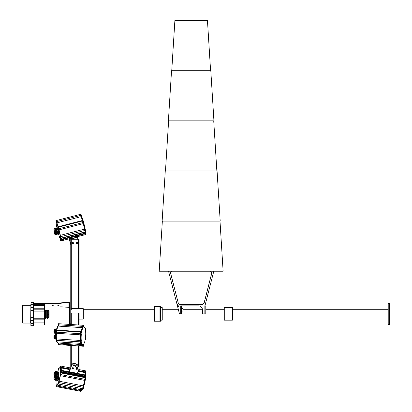<?xml version="1.0" encoding="UTF-8"?>
<svg xmlns="http://www.w3.org/2000/svg" width="412" height="412" viewBox="0 0 412 412"><rect width="100%" height="100%" fill="white"/><g stroke="black" fill="none" stroke-linecap="round" stroke-linejoin="round"><path stroke-width="0.62" d="M170.656 273.583L170.656 273.357A2.091 2.009 0 0 1 170.599 272.986A2.091 2.009 180 0 1 171.938 271.225A2.091 2.009 0 0 0 170.656 273.583L178.169 302.696A2.091 2.009 0 0 0 180.198 304.221L202.143 304.221A2.091 2.009 180 0 0 204.172 302.696L211.686 273.357A2.091 2.009 180 0 0 211.747 272.986M168.544 271.225L177.129 304.736L177.938 304.54L178.015 304.834L177.217 305.024L177.551 306.446L178.365 306.26L178.195 305.544L178.401 306.337L177.644 306.744L178.406 309.716L162.246 309.716M183.026 309.716L202.447 309.716A4.177 4.017 0 0 0 198.27 305.858L180.729 305.858L180.729 313.892L181.563 313.892L181.563 313.285L180.729 313.285M204.955 305.858L204.955 313.892L205.789 313.892L205.789 305.858L204.599 305.858A0.417 0.402 180 0 0 205.006 305.549L213.797 271.225M177.938 304.54L178.453 306.554L177.644 306.744L179.318 313.285A0.834 0.803 0 0 0 180.132 313.892L180.312 313.892A0.417 0.402 0 0 0 180.729 313.491M181.563 311.081L182.398 311.081A0.628 0.603 0 0 0 183.026 310.478L183.026 309.046A0.628 0.603 180 0 0 182.398 308.444L181.563 308.444M183.026 309.273A0.628 0.603 180 0 0 182.398 308.67L182.398 308.444M181.563 308.67L182.398 308.67M205.789 306.919L204.955 306.919L204.955 313.892L204.12 313.892L204.12 305.858L204.12 313.892L203.286 313.892A0.834 0.803 0 0 1 202.447 313.089L202.447 309.876A4.177 4.017 180 0 0 198.27 305.858L180.729 305.858L180.729 306.26L181.563 306.26L181.563 313.285M178.169 302.923A2.091 2.009 0 0 0 180.198 304.453L202.143 304.453A2.091 2.009 180 0 0 204.172 302.923L211.686 273.583A2.091 2.009 180 0 0 210.403 271.225M170.656 273.357L178.169 302.696M224.272 307.63L224.272 320.16L232.419 320.16L232.419 307.63L224.272 307.63M160.783 320.16L162.246 320.16L162.246 307.63L160.783 307.63M154.727 306.585L154.727 321.206L160.572 321.206L160.572 306.585L154.727 306.585M160.572 306.585L160.572 321.206M70.766 308.676L83.296 308.676L83.296 319.115L79.119 319.115L79.119 325.027L79.119 313.517M70.766 308.444L79.119 308.444L79.119 239.269L70.766 239.269L70.766 323.817L69.515 323.817L69.515 302.769L69.098 302.769L69.098 323.379L69.515 323.379M77.034 243.775A0.67 0.644 -0 0 0 77.698 243.132A0.67 0.644 -0 0 0 77.034 242.488A0.67 0.644 -0 0 0 76.364 243.132A0.67 0.644 -0 0 0 77.034 243.775M76.364 243.188A0.67 0.644 180 0 1 77.698 243.188M77.415 243.657A0.67 0.644 -0 0 0 76.647 243.657M77.307 243.719A0.67 0.644 -0 0 0 76.756 243.719M72.857 243.775A0.67 0.644 -0 0 0 73.521 243.132A0.67 0.644 -0 0 0 72.857 242.488A0.67 0.644 -0 0 0 72.188 243.132A0.67 0.644 -0 0 0 72.857 243.775M72.188 243.188A0.67 0.644 180 0 1 73.521 243.188M73.238 243.657A0.67 0.644 -0 0 0 72.471 243.657M73.13 243.719A0.67 0.644 -0 0 0 72.579 243.719M71.286 309.469L70.766 309.319M71.183 308.676L71.286 308.413L78.599 308.413L78.702 308.676M78.599 324.991L78.599 313.007L71.286 313.007L71.286 324.527M70.766 323.42L70.766 313.517M77.631 367.767A0.67 0.484 -0 0 1 76.4 367.71M76.4 367.689A0.67 0.484 -0 0 1 77.6 367.586M77.652 368.024A0.67 0.484 -0 0 1 76.405 368.009M73.362 367.864A0.67 0.484 -0 0 1 72.347 367.864M70.272 368.977L69.273 368.781L69.34 371.495L71.92 364.538A2.091 1.509 -0 0 1 74.474 363.472L74.474 363.76A6.268 4.527 -0 0 1 79.119 368.132L79.119 370.496A0.52 0.36 180 0 1 78.599 370.862L78.332 370.862M74.474 363.472A6.268 4.527 -0 0 1 79.119 367.844L79.119 345.972M70.766 367.643L70.766 345.441M388.222 321.478L388.222 303.453L389.479 303.453L389.479 324.337L388.222 324.337L388.222 321.478M153.892 320.994L154.098 306.585L153.892 320.994M154.098 321.206L159.949 321.206L159.949 306.585L154.098 306.585M177.551 306.451L178.365 306.255M77.657 367.988A4.805 3.471 -0 0 1 77.497 368.74A0.628 0.453 -0 0 1 76.297 368.766M76.73 369.348A0.628 0.453 -0 0 1 76.287 368.797A3.548 2.565 180 0 0 76.405 368.132A3.548 2.565 180 0 0 73.774 365.655A0.628 0.453 -0 0 1 74.098 364.78A4.805 3.471 -0 0 1 77.657 368.132A4.805 3.471 -0 0 1 77.497 369.028A0.628 0.453 -0 0 1 76.73 369.348M73.449 367.988A0.628 0.453 -0 0 1 72.26 367.988M73.017 367.695A0.628 0.453 -0 0 1 72.692 368.57A0.628 0.453 -0 0 1 73.017 367.695M79.119 367.988A6.268 4.527 -0 0 0 79.119 367.844L79.119 368.132A6.268 4.527 -0 0 1 78.908 369.301L77.41 373.344L69.34 371.784L71.92 364.538M76.4 367.988A3.548 2.565 180 0 0 76.405 367.844A3.548 2.565 180 0 0 73.774 365.367A0.628 0.453 -0 0 1 73.341 365.073M74.474 363.76A2.091 1.509 180 0 0 71.92 364.826M69.34 371.784L69.273 368.781M56.186 380.188A8.879 1.586 -79 0 0 56.186 384.164L55.975 386.549L56.624 385.004A8.879 1.586 -79 0 0 56.671 385.014A8.879 1.586 -79 0 0 57.927 383.495L58.2 383.984L58.792 381.162A8.879 1.586 -79 0 0 60.095 375.636L60.801 373.154L60.528 372.463L60.785 372.927L60.791 372.51A8.879 1.586 -79 0 0 60.832 372.041L61.295 370.295L61.27 367.864L60.832 368.735A8.879 1.586 -79 0 0 60.791 368.488L60.935 367.21L60.986 368.529M58.406 383.737L59.055 381.213A8.879 1.586 -79 0 0 60.358 375.687L61.002 372.968L85.16 377.68M82.616 388.423L83.265 385.9A8.879 1.586 -79 0 0 84.568 380.369L85.145 377.706M60.456 374.544L84.929 379.282L84.568 380.369L85.171 380.487L85.748 377.825M60.739 372.917L61.064 373.205L60.358 375.687L84.568 380.369A8.879 1.586 -79 0 1 83.265 385.9L83.868 386.013A8.879 1.586 -79 0 0 85.171 380.487M81.025 389.773L80.731 390.597L81.025 389.773M56.815 385.086L56.521 385.91L56.815 385.086M55.975 386.549L80.448 391.282L80.731 390.597L81.339 390.715L81.674 389.855M56.259 385.859L56.521 385.91L56.238 386.595L56.521 385.91L80.731 390.597L80.448 391.282L81.051 391.4L81.339 390.715M56.671 385.014L56.933 385.066A8.879 1.586 -79 0 1 56.882 385.05A8.879 1.586 -79 0 0 56.933 385.066L81.143 389.752A8.879 1.586 -79 0 1 81.092 389.737A8.879 1.586 -79 0 0 81.143 389.752A8.879 1.586 -79 0 0 82.204 388.629A8.879 1.586 -79 0 1 81.143 389.752L81.746 389.87A8.879 1.586 -79 0 0 82.812 388.743M56.933 385.066A8.879 1.586 -79 0 0 58.144 383.639A8.879 1.586 -79 0 1 56.933 385.066M60.528 372.463A8.879 1.586 -79 0 0 60.657 370.11A8.879 1.586 -79 0 0 60.528 368.436L60.791 368.488A8.879 1.586 -79 0 1 60.919 370.156A8.879 1.586 -79 0 1 60.791 372.51L85.001 377.196L84.99 377.608L85.001 377.196A8.879 1.586 -79 0 0 85.042 376.728L85.505 374.982L85.454 372.566M79.022 370.712L85.145 371.897L85.032 372.463L85.16 370.821M60.528 368.436L60.955 366.134M60.672 367.159L60.739 366.057L60.101 367.602A8.879 1.586 -79 0 0 60.044 367.586A8.879 1.586 -79 0 0 58.792 369.106L58.731 368.699M85.598 377.727L85.603 377.315A8.879 1.586 -79 0 0 85.732 374.961A8.879 1.586 -79 0 0 85.603 373.293L85.748 372.015L85.145 371.897L85.212 370.795L84.929 371.48M85.748 372.015L85.82 370.908L79.119 369.616M85.531 379.401L84.929 379.282L85.212 377.655L85.82 377.768M58.2 383.984L82.673 388.717L83.265 385.9L59.055 381.213A8.879 1.586 -79 0 0 60.358 375.687L60.095 375.636M82.673 388.717L83.275 388.835L83.868 386.013M60.703 373.416L60.497 374.189L60.703 373.416M60.703 366.556L60.497 367.329L60.703 366.556M58.478 369.121L58.272 369.894L58.478 369.121M56.253 385.405L56.047 386.178L56.253 385.405M58.478 382.841L58.272 383.613L58.478 382.841M58.576 368.915L57.927 371.444A8.879 1.586 -79 0 0 57.737 372.062M58.854 368.972L58.983 368.709M69.257 368.822L60.935 367.21L61.002 366.108L70.643 367.973M58.463 384.03L59.055 381.213L58.792 381.162M54.394 374.204L54.575 372.206L54.075 374.791L54.394 374.204M57.598 372.036L58.144 372.144A2.055 0.366 101 0 1 58.262 373.231A2.055 0.366 101 0 1 57.86 375.265A2.055 0.366 101 0 1 57.572 375.986M54.966 375.584A2.245 0.402 101 0 0 55.249 374.858A2.245 0.402 101 0 0 55.687 372.639A2.245 0.402 101 0 0 55.558 371.449L56.161 371.567A2.245 0.402 101 0 1 56.289 372.752A2.245 0.402 101 0 1 55.857 374.972A2.245 0.402 101 0 1 55.661 375.512M56.974 375.77A2.245 0.402 -79 0 0 57.165 375.229A2.245 0.402 -79 0 0 57.603 373.009A2.245 0.402 -79 0 0 57.474 371.82L56.99 371.727M56.382 375.409L57 371.603L55.996 371.536M56.835 373.828L56.233 373.71L56.398 371.485M55.708 375.523L56.233 373.71M58.396 375.801L59.019 371.99L57.876 372.093M58.854 374.214L58.246 374.101L58.411 371.876M57.675 376.094L58.246 374.101M54.621 376.3L54.075 378.834L54.621 376.3M57.598 376.079L58.144 376.187A2.055 0.366 101 0 1 58.221 376.264A2.055 0.366 101 0 1 58.066 378.52A2.055 0.366 101 0 1 57.361 380.224L56.815 380.122M55.558 375.492L56.161 375.61A2.245 0.402 101 0 1 56.243 375.692A2.245 0.402 101 0 1 56.078 378.159A2.245 0.402 101 0 1 55.311 380.019L54.054 379.38C53.684 377.387 54.188 376.094 55.558 375.492A2.245 0.402 101 0 1 55.641 375.579A2.245 0.402 101 0 1 55.471 378.041A2.245 0.402 101 0 1 54.703 379.905M56.114 380.173L56.619 380.276A2.245 0.402 -79 0 0 57.386 378.412A2.245 0.402 -79 0 0 57.556 375.95A2.245 0.402 -79 0 0 57.474 375.868L56.856 375.744M55.223 380.003L55.429 380.286L56.114 378.334L56.423 375.862L55.965 375.574M56.114 378.334L56.717 378.453L56.032 380.405L55.429 380.286M56.717 378.453L57.026 375.981L56.047 375.342M57.026 375.981L56.423 375.862M57.077 380.173L57.443 380.678L58.128 378.726L58.437 376.254L58.061 375.734L57.922 376.141M58.128 378.726L58.736 378.844L58.051 380.796L57.443 380.678M58.736 378.844L59.045 376.372L58.061 375.734M59.045 376.372L58.437 376.254M70.483 238.553L71.085 238.208L69.88 238.543L70.483 238.553M76.132 237.101L76.735 236.756L75.53 237.091L76.132 237.101M73.073 243.739A0.628 0.603 -0 0 0 72.636 243.739M77.894 239.12L77.41 237.369L69.34 239.444L70.766 244.563M77.41 237.369L77.235 235.582L69.165 237.657L70.766 244.682M77.343 235.968L69.273 238.043L69.34 239.444M69.165 237.657L69.273 238.043M58.473 234.186L58.792 234.799A8.879 0.644 -104.4 0 0 60.095 238.656L60.791 240.969L60.528 239.398A8.879 0.644 -104.4 0 0 60.569 239.403A8.879 0.644 -104.4 0 0 60.657 239.037A8.879 0.644 -104.4 0 0 60.528 237.77L60.095 235.401A8.879 0.644 -104.4 0 0 58.792 229.917L57.927 226.811L58.329 227.172L58.19 226.744A8.879 0.644 -104.4 0 0 56.882 222.887L56.233 220.95M57.927 226.811A8.879 0.644 -104.4 0 0 56.624 222.954L56.259 221.708L56.521 221.641L56.882 222.887A8.879 0.644 -104.4 0 1 58.19 226.744L82.395 220.518L82.539 220.945L82.395 220.518A8.879 0.644 -104.4 0 0 81.092 216.661L80.515 215.043M61.028 238.1L60.358 235.334A8.879 0.644 -104.4 0 0 59.771 232.703A8.879 0.644 -104.4 0 0 59.055 229.85L58.406 227.213M85.145 231.621L84.568 229.108A8.879 0.644 -104.4 0 0 83.981 226.476A8.879 0.644 -104.4 0 0 83.265 223.623L82.611 220.961L83.219 220.801M60.791 239.331A8.879 0.644 -104.4 0 0 60.832 239.336L61.295 240.809L60.868 238.172M77.281 235.746L85.505 233.63L85.078 231.946M61.028 240.876L60.78 239.346L61.089 240.165M77.343 236.709L85.866 234.521L85.593 232.965M60.569 239.403L60.832 239.336A8.879 0.644 -104.4 0 0 60.919 238.97A8.879 0.644 -104.4 0 0 60.858 238.177M85.49 234.567L85.505 233.63M58.576 228.82L58.839 228.753L59.055 229.85L83.868 223.469L83.229 220.77M58.149 227.218L58.411 227.151L58.839 228.753L83.044 222.526L83.265 223.623A8.879 0.644 -104.4 0 1 84.568 229.108L85.171 228.954A8.879 0.644 -104.4 0 0 83.868 223.469M56.259 221.708L55.929 220.641L56.192 220.575L56.521 221.641L80.731 215.414L81.092 216.661L81.7 216.506L81.004 214.189L80.397 214.348L80.731 215.414L81.339 215.26M83.147 220.791L83.003 220.363A8.879 0.644 -104.4 0 0 81.7 216.506M83.651 222.372L83.044 222.526L82.621 220.925L58.406 227.187M60.791 238.193L85.269 231.863L84.568 229.108L60.358 235.334A8.879 0.644 -104.4 0 0 59.055 229.85L58.792 229.917M85.845 231.714L85.171 228.954M85.366 233.022L85.645 232.95A8.879 0.644 -104.4 0 0 85.732 232.584A8.879 0.644 -104.4 0 0 85.67 231.791M83.003 220.363L82.395 220.518A8.879 0.644 -104.4 0 0 81.092 216.661L56.624 222.954M60.703 240.587L60.466 239.717L60.703 240.587M60.703 237.812L60.466 236.941L60.703 237.812M58.478 228.454L58.246 227.584L58.478 228.454M56.253 221.877L56.022 221.007L56.253 221.877M56.253 224.653L56.022 223.783L56.253 224.653M55.929 220.641L56.192 222.217A8.879 0.644 -104.4 0 0 56.145 222.207A8.879 0.644 -104.4 0 0 56.186 223.84L56.624 226.209A8.879 0.644 -104.4 0 0 57.062 228.197M61.053 238.126L60.358 235.334L60.095 235.401M60.791 240.969L61.064 240.865L60.672 240.268M54.394 231.632L53.998 229.752L54.394 231.632M56.599 228.315L57.242 228.15L57.644 229.19L58.267 232.136L57.623 232.301M54.569 228.645L55.177 228.485L56.295 232.837L55.692 232.991L54.569 228.645C53.771 228.773 53.715 229.793 54.405 231.709C54.868 232.955 55.296 233.383 55.692 232.991M56.202 232.857L57.608 232.497L56.49 228.15L55.872 228.31M56.233 232.95L57 232.662L56.506 230.375L55.903 230.529L55.079 228.511M56.506 230.375L55.847 228.217L55.244 228.372M56.398 232.821L55.903 230.529M58.164 232.162L58.246 232.43L59.019 232.147L58.525 229.855L57.917 230.014L57.134 228.176M58.525 229.855L57.865 227.697L57.258 227.857M59.019 232.147L58.411 232.301L57.917 230.014M54.621 233.553L53.998 231.384L54.621 233.553M58.01 232.198L58.267 233.769L57.623 233.939M56.053 232.898L56.295 234.474L55.692 234.629C54.868 234.855 54.302 233.862 53.987 231.647L54.111 230.586M56.98 234.299L57.608 234.134L57.361 232.564M56.696 232.832L57.026 234.557L56.423 234.711L56.073 232.893M58.715 232.311L59.045 234.037L58.437 234.191L58.061 232.224M58.164 233.8L58.437 234.191M56.521 341.533L56.31 340.327A1.045 0.263 93.6 0 0 56.331 340.261A1.045 0.263 93.6 0 0 56.449 338.942A8.879 2.23 -86.4 0 1 56.449 333.293A1.045 0.263 93.6 0 0 56.465 332.947A1.045 0.263 93.6 0 0 56.31 332.165A1.045 0.263 -86.4 0 1 56.449 333.293L80.659 334.838A1.045 0.263 93.6 0 0 80.675 334.487A1.045 0.263 93.6 0 0 80.515 333.71A1.045 0.263 -86.4 0 1 80.659 334.838L81.267 334.874A1.045 0.263 93.6 0 0 81.277 334.529A1.045 0.263 93.6 0 0 81.123 333.746L81.339 332.154A1.045 0.263 93.6 0 0 81.427 332.232A1.045 0.263 93.6 0 0 81.7 331.67A8.879 2.23 -86.4 0 1 83.003 327.689A1.045 0.263 93.6 0 0 83.219 326.5A1.045 0.263 93.6 0 0 83.219 326.407L83.487 325.305L83.651 326.026A1.045 0.263 93.6 0 0 83.852 326.922A1.045 0.263 93.6 0 0 83.868 326.922A8.879 2.23 -86.4 0 1 84.002 326.917A8.879 2.23 -86.4 0 1 85.171 328.591A1.045 0.263 93.6 0 0 85.31 328.786A1.045 0.263 93.6 0 0 85.531 328.431L85.711 328.148L85.876 328.791L85.748 329.641A1.045 0.263 93.6 0 0 85.603 331.021A8.879 2.23 -86.4 0 1 85.732 333.735A8.879 2.23 -86.4 0 1 85.603 336.676A1.045 0.263 93.6 0 0 85.748 337.804L85.531 339.39A1.045 0.263 93.6 0 0 85.444 339.313A1.045 0.263 93.6 0 0 85.171 339.874A8.879 2.23 -86.4 0 1 83.868 343.855A1.045 0.263 93.6 0 0 83.651 345.143L83.384 346.245L83.219 345.524A1.045 0.263 93.6 0 0 83.219 345.426A1.045 0.263 93.6 0 0 83.018 344.623A1.045 0.263 93.6 0 0 83.003 344.628A8.879 2.23 -86.4 0 1 82.869 344.633A8.879 2.23 -86.4 0 1 81.7 342.959A1.045 0.263 93.6 0 0 81.561 342.758A1.045 0.263 93.6 0 0 81.339 343.114L81.123 341.909A1.045 0.263 93.6 0 0 81.277 340.842A1.045 0.263 93.6 0 0 81.267 340.523A8.879 2.23 -86.4 0 1 81.267 334.874M80.731 343.078L80.515 341.867A1.045 0.263 93.6 0 0 80.541 341.806A1.045 0.263 93.6 0 0 80.659 340.487A8.879 2.23 -86.4 0 1 80.659 334.838A8.879 2.23 -86.4 0 0 80.659 340.487L81.267 340.523M57.989 343.047A1.045 0.263 93.6 0 1 58.144 343.829A1.045 0.263 93.6 0 1 58.144 343.927L58.566 344.664L58.406 343.943A1.045 0.263 93.6 0 0 58.252 343.062A1.045 0.263 93.6 0 1 58.406 343.845A1.045 0.263 93.6 0 1 58.406 343.943L82.616 345.488A1.045 0.263 93.6 0 0 82.457 344.607A1.045 0.263 93.6 0 1 82.616 345.39A1.045 0.263 93.6 0 1 82.616 345.488L83.219 345.524M82.936 345.977L82.776 346.204L82.616 345.488L82.776 346.204L83.384 346.245M85.011 328.107L85.711 328.148M56.485 330.517A1.045 0.263 93.6 0 0 56.624 330.074L56.882 330.094A1.045 0.263 93.6 0 1 56.748 330.532A1.045 0.263 93.6 0 0 56.815 330.367A1.045 0.263 93.6 0 0 56.882 330.094A8.879 2.23 -86.4 0 1 58.19 326.108A1.045 0.263 93.6 0 0 58.406 324.919A1.045 0.263 93.6 0 0 58.406 324.826L82.616 326.366A1.045 0.263 -86.4 0 1 82.482 327.458A1.045 0.263 -86.4 0 1 82.395 327.653A1.045 0.263 93.6 0 0 82.616 326.464A1.045 0.263 93.6 0 0 82.616 326.366L82.884 325.264L83.033 325.65M56.624 330.074A8.879 2.23 -86.4 0 1 57.927 326.093A1.045 0.263 93.6 0 0 58.144 324.903A1.045 0.263 93.6 0 0 58.144 324.811L58.406 324.826A1.045 0.263 -86.4 0 1 58.272 325.918A1.045 0.263 -86.4 0 1 58.19 326.108L83.003 327.689M57.927 326.093L58.19 326.108A8.879 2.23 -86.4 0 0 56.882 330.094L81.092 331.634A1.045 0.263 93.6 0 1 80.958 332.077A1.045 0.263 93.6 0 0 81.025 331.912A1.045 0.263 93.6 0 0 81.092 331.634A8.879 2.23 -86.4 0 1 82.395 327.653A8.879 2.23 -86.4 0 0 81.092 331.634L81.7 331.67M56.047 340.307L56.346 341.816L56.047 340.307A1.045 0.263 93.6 0 0 56.202 339.246A1.045 0.263 93.6 0 0 56.186 338.927A8.879 2.23 -86.4 0 1 56.186 333.277A1.045 0.263 93.6 0 0 56.202 332.932A1.045 0.263 93.6 0 0 56.047 332.149L80.515 333.71L80.659 332.057L81.267 332.093M56.047 332.149L56.186 330.496L56.449 330.512L56.31 332.165L56.449 330.512L80.659 332.057L80.515 333.71L81.123 333.746M58.144 324.811L58.411 323.708L58.674 323.724L58.406 324.826L58.674 323.724L58.839 324.445M82.395 344.587A8.879 2.23 -86.4 0 1 82.266 344.592A8.879 2.23 -86.4 0 1 81.236 343.351A8.879 2.23 -86.4 0 0 82.266 344.592L82.869 344.633M58.19 343.047A8.879 2.23 -86.4 0 1 58.056 343.052A8.879 2.23 -86.4 0 1 57.047 341.862A8.879 2.23 -86.4 0 0 58.056 343.052L82.266 344.592M85.778 328.879L85.629 329.44L85.778 328.879M85.778 338.515L85.629 339.076L85.778 338.515M83.554 345.302L83.404 345.869L83.554 345.302M81.329 342.46L81.185 343.021L81.329 342.46M81.329 332.824L81.185 333.385L81.329 332.824M83.554 326.031L83.404 326.598L83.554 326.031M56.346 341.816L80.551 343.361L80.515 341.867A1.045 0.263 93.6 0 0 80.675 340.806A1.045 0.263 93.6 0 0 80.659 340.487L56.449 338.942A8.879 2.23 -86.4 0 1 56.449 333.293L56.186 333.277M83.219 326.407L82.611 326.289L82.884 325.264L83.487 325.305M81.123 341.909L56.31 340.327A1.045 0.263 93.6 0 0 56.465 339.261A1.045 0.263 93.6 0 0 56.449 338.942L56.186 338.927M82.776 346.204L58.566 344.664L58.144 343.927M58.056 343.052L57.793 343.036A8.879 2.23 -86.4 0 1 56.784 341.847M56.078 335.177A2.245 0.567 93.6 0 0 55.764 337.644A2.245 0.567 93.6 0 0 56.197 339.127A2.245 0.567 93.6 0 0 56.202 339.127L56.197 339.127M56.202 339.225L55.244 339.076L55.079 336.722L55.574 334.493L56.104 334.529M56.202 339.184L54.987 339.05A2.245 0.567 93.6 0 0 55.012 339.05M55.847 339.112L55.682 336.758L55.079 336.722M55.682 336.758L56.084 334.941M56.856 328.992L56.485 328.967A2.245 0.567 93.6 0 0 55.831 330.609A2.245 0.567 93.6 0 0 56.176 333.447M56.166 333.56L55.656 331.67L55.054 331.634L55.429 329.142L56.114 328.683L56.758 328.987M55.656 331.67L56.032 329.183L55.429 329.142M55.965 333.699L55.363 333.658L55.054 331.634M56.032 329.183L56.717 328.719M52.911 305.292A0.628 0.324 180 0 0 53.122 305.189A0.628 0.324 -0 0 1 52.072 305.189A0.628 0.324 180 0 0 52.911 305.292M60.703 306.801L68.943 307.352L68.943 302.671L58.226 303.387M52.865 303.387L68.943 302.315L69.098 302.769M68.943 302.315L69.515 302.769M53.225 305.369A0.628 0.324 -0 0 1 52.597 305.694A0.628 0.324 -0 0 1 51.969 305.369A0.628 0.324 -0 0 1 52.597 305.045A0.628 0.324 -0 0 1 53.225 305.369M58.968 305.189A0.628 0.324 -0 0 1 57.922 305.189M59.071 305.369A0.628 0.324 -0 0 1 58.447 305.694A0.628 0.324 -0 0 1 57.819 305.369A0.628 0.324 -0 0 1 58.447 305.045A0.628 0.324 -0 0 1 59.071 305.369M34.34 303.453A1.045 0.541 -0 0 1 34.845 303.387L59.905 303.387A1.045 0.541 -0 0 1 60.95 303.927L60.95 306.451A1.045 0.541 180 0 1 59.905 306.997L44.934 306.997M44.934 303.742L59.905 303.742L59.905 303.387M60.95 304.288A1.045 0.541 180 0 0 59.905 303.742M44.934 303.577L44.661 303.453L44.661 324.028L44.661 322.884L33.593 322.884M44.934 308.346L44.934 324.028L44.661 324.028L44.661 324.96L33.593 324.96M44.934 318.213L44.661 318.213L44.661 316.931L33.593 316.931M30.668 305.333L22.938 305.333L22.938 323.085L30.668 323.085L30.874 305.122L30.874 321.973M30.874 324.028L30.874 304.447M22.521 306.976L22.521 322.668L22.521 305.75L22.938 305.333M31.085 325.691L33.593 325.691L33.593 323.6L31.085 323.6L30.874 325.485M33.593 304.401L31.085 304.401L31.085 302.722L33.593 302.722L33.593 317.158L31.085 317.158L30.874 323.394M30.668 323.085L30.874 323.291L30.874 322.457L30.874 324.697M33.593 317.158L33.593 320.546L31.085 320.546L30.874 320.011M33.593 320.546L33.593 323.6M33.593 318.213L44.661 318.213L44.661 322.884L44.934 322.884M33.593 303.453L44.661 303.453L44.661 316.931L44.934 316.931M44.934 303.453L44.934 308.228L33.593 308.228M44.934 324.028L44.934 324.96L44.661 324.96L44.661 324.028L33.593 324.028M49.11 311.374L49.11 313.867M47.02 310.447L46.288 310.447L46.288 317.971L47.02 317.971M47.02 311.693L47.648 311.693L47.648 310.061L47.02 310.061L47.02 314.32L47.648 314.32L47.648 318.363L47.02 318.363L47.02 317.266L47.648 317.266M47.02 314.32L47.02 315.319L47.648 315.319M47.648 311.693L47.648 314.32M44.934 314.32L45.557 314.32L45.557 318.363L44.934 318.363M44.934 315.319L45.557 315.319M44.934 311.693L45.557 311.693L45.557 314.32M44.934 310.061L45.557 310.061L45.557 311.693M49.11 314.408L49.11 317.039M47.02 315.319L47.02 317.266M44.934 317.266L45.557 317.266M210.594 70.725L207.463 20.6L174.879 20.6L171.747 70.725M219.993 221.1L223.124 271.225L159.217 271.225L162.349 221.1M217.067 170.975L165.274 170.975L162.137 221.1L220.204 221.1L217.067 170.975M210.805 70.725L171.536 70.725L168.405 120.85L213.936 120.85L210.805 70.725M181.563 307.321L180.729 307.321M78.599 239.12L78.599 308.3M71.286 239.12L71.286 308.3M71.286 308.413L71.286 308.676M78.599 308.413L78.599 308.676M78.599 370.862L78.599 370.136M78.599 366.031L78.599 345.941M71.286 366.237L71.286 345.472M73.774 365.655L73.774 365.367M77.497 369.028L77.497 368.74M58.576 382.527L83.651 387.378M60.832 372.041L85.042 376.728M60.94 371.552L85.145 376.238M61.187 370.872L85.397 375.559M61.295 370.295L69.165 371.815M77.384 373.406L85.505 374.982M61.295 367.983L69.165 369.507M78.182 371.253L85.505 372.669M85.001 377.196L85.603 377.315M54.25 372.742L54.399 374.256L54.25 372.742M54.003 378.875L54.642 376.213L54.003 378.875M77.343 237.07L69.273 239.145M60.456 236.745L85.531 230.293M61.187 239.351L85.397 233.125M61.295 240.793L69.165 238.769L61.295 240.809M85.5 234.583L77.343 236.679L85.505 234.567M61.295 239.856L69.165 237.832M60.94 238.45L85.145 232.224M54.25 230.375L54.399 231.678L54.25 230.375M55.44 233.017L55.692 234.629M54.003 231.709L54.642 233.614L54.003 231.709M85.114 328.405L85.531 328.431M81.396 342.938L81.7 342.959M55.249 334.57A2.245 0.567 93.6 0 0 54.564 336.825A2.245 0.567 93.6 0 0 54.987 339.05C53.467 337.804 53.514 336.31 55.115 334.575L55.275 334.57A2.245 0.567 93.6 0 0 55.249 334.57M55.301 334.575A2.245 0.567 93.6 0 0 55.275 334.57L55.553 334.59M55.275 328.889A2.245 0.567 93.6 0 0 54.621 330.532A2.245 0.567 93.6 0 0 54.987 333.37C54.044 333.123 53.709 332.216 53.982 330.645C54.183 329.265 54.611 328.678 55.275 328.889L55.754 328.92M69.515 323.224L69.098 323.224M69.515 318.847L69.098 318.847M69.515 317.93L69.098 317.93M69.515 309.494L69.098 309.494M69.515 308.598L69.098 308.598M69.515 304.35L69.098 304.35M69.515 304.087L69.098 304.087M44.934 309.814L33.593 309.814M44.934 304.35L33.593 304.35M44.934 319.867L33.593 319.867M44.934 305.457L33.593 305.457M44.934 311.117L33.593 311.117M33.593 304.736L31.085 304.736L30.874 317.091M33.593 323.945L30.874 323.966M30.874 317.734L33.593 317.539M33.593 310.859L30.874 310.936M33.593 310.473L30.874 310.282M30.874 304.386L30.874 304.942M47.648 317.971L48.276 317.971L48.276 310.447L49.11 311.281M224.272 309.716L205.789 309.716M224.272 318.074L162.246 318.074M83.296 318.074L153.892 318.074M83.296 309.716L153.892 309.716M70.766 303.974L69.515 303.974M232.419 318.074L388.222 318.074M232.419 309.716L388.222 309.716M76.405 368.132L76.405 367.844M77.281 373.54L69.211 371.979M61.27 367.864L69.165 369.394M78.223 371.145L85.475 372.551M58.519 368.622L58.782 368.673M60.739 366.057L61.002 366.108M54.703 375.857C53.807 375.229 53.658 374.158 54.26 372.654L55.558 371.449M56.192 220.575L80.397 214.348M61.053 240.902L69.17 238.816M85.263 231.899L85.866 231.745M58.674 323.724L82.884 325.264M85.31 339.437L85.603 339.452M80.551 343.361L81.159 343.397M55.321 333.39L54.987 333.37M44.934 319.815L33.593 319.815M33.593 307.496L30.874 307.702M22.938 323.085L22.521 322.668M47.648 314.938L48.276 314.938L49.11 314.099M45.557 314.747L46.288 314.747M46.288 314.938L47.02 314.938M47.648 310.447L48.276 310.447M45.557 310.633L46.288 310.633M48.276 317.971L49.11 317.132M45.557 317.781L46.288 317.781M213.725 120.85L216.861 170.975M168.616 120.85L165.48 170.975"/></g></svg>
